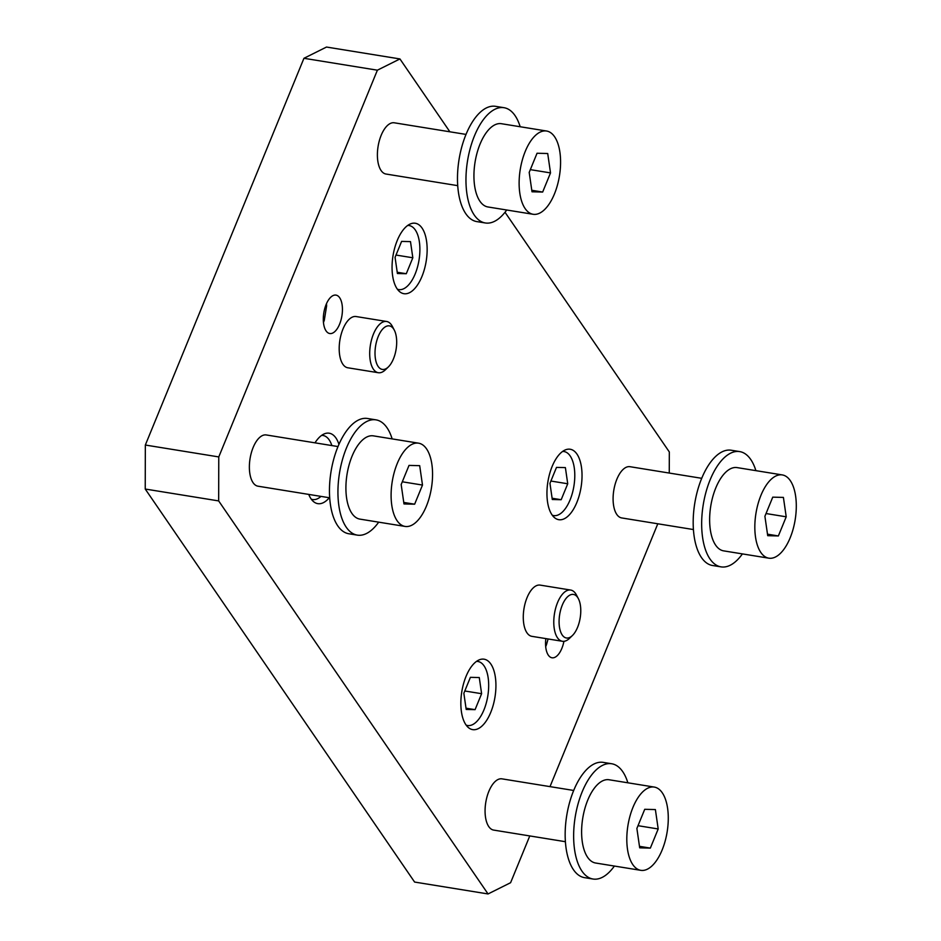 <?xml version="1.0" encoding="UTF-8"?>
<svg xmlns="http://www.w3.org/2000/svg" width="941" height="941" viewBox="0 0 941 941"><rect width="100%" height="100%" fill="white"/><g stroke="black" fill="none" stroke-linecap="round" stroke-linejoin="round"><path stroke-width="1.41" d="M657.806 523.772L550.003 786.629M529.783 835.926L510.598 882.705L488.05 893.95L218.665 500.918L218.771 456.926L377.388 70.187L399.937 58.942L449.88 131.799M422.497 485.062L414.64 504.2L403.983 503.941L401.172 484.544L409.017 465.407L419.686 465.666L422.497 485.062L402.301 481.792M525.266 151.36A42.169 19.867 99.2 0 0 533.112 214.277A42.169 19.867 99.2 0 0 559.46 175.826A42.169 19.867 99.2 0 0 546.592 131.022A42.169 19.867 99.2 0 0 525.266 151.36M533.112 214.277L487.92 206.961A42.169 19.867 -80.8 0 1 480.075 144.044A42.169 19.867 -80.8 0 1 501.4 123.706L546.592 131.022M337.995 446.563L266.279 434.954A25.948 12.221 99.2 0 0 253.153 447.469A25.948 12.221 99.2 0 0 257.987 486.191L329.703 497.801M466.018 134.41L394.303 122.801A25.948 12.221 99.2 0 0 378.082 146.467A25.948 12.221 99.2 0 0 386.01 174.038L457.726 185.648M790.158 537.84A42.169 19.867 -80.8 0 1 768.821 558.178A42.169 19.867 -80.8 0 1 755.952 513.374A42.169 19.867 -80.8 0 1 782.3 474.923A42.169 19.867 -80.8 0 1 790.158 537.84M782.3 474.923L737.109 467.606A42.169 19.867 99.2 0 0 710.761 506.058A42.169 19.867 99.2 0 0 723.629 550.861L768.821 558.178M662.135 849.994A42.169 19.867 99.2 0 0 654.277 787.076A42.169 19.867 99.2 0 0 627.929 825.528A42.169 19.867 99.2 0 0 640.797 870.331A42.169 19.867 99.2 0 0 662.135 849.994M640.797 870.331L595.606 863.015A42.169 19.867 -80.8 0 1 582.738 818.211A42.169 19.867 -80.8 0 1 609.086 779.76L654.277 787.076M701.715 478.31L630 466.701A25.948 12.221 99.2 0 0 616.873 479.216A25.948 12.221 99.2 0 0 621.707 517.938L693.423 529.548M573.704 790.464L501.976 778.854A25.948 12.221 99.2 0 0 488.85 791.369A25.948 12.221 99.2 0 0 493.684 830.091L565.4 841.701M488.05 893.95L414.605 882.058L145.232 489.038L145.337 445.034L303.943 58.295L326.503 47.05L399.937 58.942M552.144 466.454A35.676 16.809 -80.8 0 1 570.187 449.245A35.676 16.809 -80.8 0 1 581.079 487.156A35.676 16.809 -80.8 0 1 558.789 519.691A35.676 16.809 -80.8 0 1 552.144 466.454M421.944 276.489A35.676 16.809 99.2 0 0 415.299 223.252A35.676 16.809 99.2 0 0 393.009 255.787A35.676 16.809 99.2 0 0 403.901 293.698A35.676 16.809 99.2 0 0 421.944 276.489M466.042 676.403A35.676 16.809 99.2 0 0 472.688 729.628A35.676 16.809 99.2 0 0 494.978 697.093A35.676 16.809 99.2 0 0 484.086 659.194A35.676 16.809 99.2 0 0 466.042 676.403M329.303 497.73A35.676 16.809 -80.8 0 1 317.787 503.647A35.676 16.809 -80.8 0 1 308.742 494.401M314.988 442.846A35.676 16.809 -80.8 0 1 329.197 433.201A35.676 16.809 -80.8 0 1 338.936 444.352M545.851 638.61A19.467 9.163 99.2 0 0 552.002 657.783A19.467 9.163 99.2 0 0 563.93 641.327M339.607 324.151A19.467 9.163 -80.8 0 1 329.762 333.537A19.467 9.163 -80.8 0 1 323.822 312.859A19.467 9.163 -80.8 0 1 335.984 295.109A19.467 9.163 -80.8 0 1 339.607 324.151M570.681 590.054L540.181 585.114A25.948 12.221 99.2 0 0 527.054 597.629A25.948 12.221 99.2 0 0 531.888 636.339L562.389 641.28A25.948 12.221 -80.8 0 1 554.472 613.708A25.948 12.221 -80.8 0 1 570.681 590.054A25.948 12.221 -80.8 0 1 576.48 595.053L578.386 598.688A22.055 10.386 -80.8 0 1 577.562 627.353A22.055 10.386 -80.8 0 1 572.422 635.516A22.055 10.386 -80.8 0 1 559.86 629.176A22.055 10.386 -80.8 0 1 564.459 600.746A22.055 10.386 -80.8 0 1 578.386 598.688M378.317 372.718L347.805 367.778A25.948 12.221 -80.8 0 1 342.971 329.056A25.948 12.221 -80.8 0 1 356.098 316.541L386.61 321.481A25.948 12.221 99.2 0 0 373.483 333.996A25.948 12.221 99.2 0 0 378.317 372.718A25.948 12.221 99.2 0 0 385.398 369.801L388.351 366.943A22.055 10.386 99.2 0 0 394.303 330.126A22.055 10.386 99.2 0 0 378.223 336.513A22.055 10.386 99.2 0 0 376.365 362.708A22.055 10.386 99.2 0 0 388.351 366.943M505.011 212.254L669.322 451.962L669.263 473.052M377.388 70.187L303.943 58.295M145.337 445.034L218.771 456.926M218.665 500.918L145.232 489.038M323.457 322.375A19.467 9.163 99.2 0 0 323.786 321.587A19.467 9.163 99.2 0 0 324.292 320.293L326.609 305.943A19.467 9.163 99.2 0 0 326.48 303.708M475.076 709.655L481.616 693.705L479.275 677.544L470.394 677.332L463.854 693.282L466.195 709.443L475.076 709.655L466.018 708.197M481.616 693.705L464.795 690.988M466.171 725.146A32.441 15.279 99.2 0 0 467.559 725.511A32.441 15.279 99.2 0 0 483.956 709.867A32.441 15.279 99.2 0 0 477.922 661.476A32.441 15.279 99.2 0 0 476.499 661.394M321.599 435.401A32.441 15.279 -80.8 0 1 323.034 435.483A32.441 15.279 -80.8 0 1 331.867 445.575M320.975 496.389A32.441 15.279 -80.8 0 1 312.659 499.53A32.441 15.279 -80.8 0 1 311.283 499.165M394.303 330.126L392.409 326.48A25.948 12.221 99.2 0 0 386.61 321.481M406.289 273.725L412.828 257.775L410.488 241.614L401.607 241.402L395.067 257.352L397.408 273.513L406.289 273.725L397.231 272.255M412.828 257.775L396.008 255.058M397.384 289.216A32.441 15.279 99.2 0 0 398.761 289.581A32.441 15.279 99.2 0 0 419.027 260.01A32.441 15.279 99.2 0 0 409.135 225.546A32.441 15.279 99.2 0 0 407.712 225.452M572.422 635.516L569.47 638.374A25.948 12.221 -80.8 0 1 562.389 641.28M567.729 483.768L561.177 499.718L552.296 499.506L549.956 483.345L556.496 467.395L565.388 467.606L567.729 483.768L550.897 481.039M561.177 499.718L552.12 498.248M562.6 451.445A32.441 15.279 -80.8 0 1 564.024 451.539A32.441 15.279 -80.8 0 1 570.07 499.93A32.441 15.279 -80.8 0 1 553.661 515.574A32.441 15.279 -80.8 0 1 552.273 515.209M548.085 638.974L546.521 644.55A19.467 9.163 -80.8 0 1 546.027 645.832A19.467 9.163 -80.8 0 1 545.686 646.62M650.349 848.1L658.194 828.962L655.383 809.566L644.726 809.307L636.881 828.445L639.692 847.841L650.349 848.1L639.468 846.335M658.194 828.962L638.01 825.692M614.379 866.049A58.389 27.501 -80.8 0 1 593.018 879.023L584.537 877.647A58.389 27.501 -80.8 0 1 566.717 815.624A58.389 27.501 -80.8 0 1 603.205 762.375L611.674 763.751A58.389 27.501 -80.8 0 1 627.859 782.806M593.018 879.023A58.389 27.501 -80.8 0 1 575.198 816.988A58.389 27.501 -80.8 0 1 611.674 763.751M786.217 516.809L778.372 535.947L767.715 535.688L764.904 516.291L772.749 497.154L783.406 497.413L786.217 516.809L766.033 513.539M755.882 470.653A58.389 27.501 99.2 0 0 739.697 451.598L731.228 450.233A58.389 27.501 99.2 0 0 694.74 503.47A58.389 27.501 99.2 0 0 712.56 565.506L721.041 566.87A58.389 27.501 99.2 0 0 742.402 553.908M778.372 535.947L767.491 534.182M739.697 451.598A58.389 27.501 99.2 0 0 703.221 504.846A58.389 27.501 99.2 0 0 721.041 566.87M542.663 192.046L550.52 172.909L547.709 153.512L537.04 153.254L529.195 172.403L532.006 191.788L542.663 192.046L531.783 190.294M506.705 210.008A58.389 27.501 -80.8 0 1 485.333 222.97L476.852 221.606A58.389 27.501 -80.8 0 1 465.983 134.492A58.389 27.501 -80.8 0 1 495.519 106.333L503.988 107.697A58.389 27.501 -80.8 0 1 520.173 126.753M550.52 172.909L530.324 169.639M485.333 222.97A58.389 27.501 -80.8 0 1 474.464 135.857A58.389 27.501 -80.8 0 1 503.988 107.697M414.64 504.2L403.771 502.435M392.15 438.906A58.389 27.501 99.2 0 0 375.965 419.851L367.496 418.486A58.389 27.501 99.2 0 0 337.96 446.646A58.389 27.501 99.2 0 0 348.84 533.759L357.309 535.123A58.389 27.501 99.2 0 0 378.682 522.161M397.243 463.513A42.169 19.867 -80.8 0 1 418.569 443.176A42.169 19.867 -80.8 0 1 431.437 487.979A42.169 19.867 -80.8 0 1 405.089 526.431A42.169 19.867 -80.8 0 1 397.243 463.513M418.569 443.176L373.377 435.859A42.169 19.867 99.2 0 0 352.052 456.197A42.169 19.867 99.2 0 0 359.897 519.114L405.089 526.431M375.965 419.851A58.389 27.501 99.2 0 0 346.441 448.01A58.389 27.501 99.2 0 0 357.309 535.123M477.922 661.476L476.664 661.276M467.559 725.511L466.289 725.311M323.034 435.483L321.763 435.283M312.659 499.53L311.4 499.318M409.135 225.546L407.876 225.334M398.761 289.581L397.502 289.381M564.024 451.539L562.765 451.327M553.661 515.574L552.391 515.374"/></g></svg>
